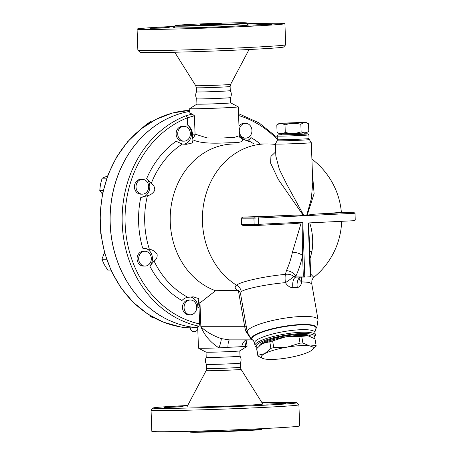 <?xml version="1.0" encoding="UTF-8"?>
<svg xmlns="http://www.w3.org/2000/svg" width="455" height="455" viewBox="0 0 455 455"><rect width="100%" height="100%" fill="white"/><g stroke="black" fill="none" stroke-linecap="round" stroke-linejoin="round"><path stroke-width="0.68" d="M230.531 97.592L230.725 102.87A16.909 0.353 -2.1 0 1 213.839 103.842A16.909 0.353 -2.1 0 1 196.93 104.11L196.736 98.832A16.909 0.353 -2.1 0 0 196.736 98.837A16.909 0.353 -2.1 0 0 213.645 98.564A16.909 0.353 -2.1 0 0 230.531 97.597A16.909 0.353 -2.1 0 0 230.531 97.592C231.669 95.231 231.584 92.911 230.275 90.642L230.122 86.496L230.611 84.368A17.472 0.364 177.9 0 1 213.162 85.364A17.472 0.364 177.9 0 1 195.69 85.648L174.726 52.24M196.736 98.837C195.428 96.562 195.343 94.242 196.486 91.882A16.909 0.353 -2.1 0 0 196.48 91.882A16.909 0.353 -2.1 0 0 213.389 91.614A16.909 0.353 -2.1 0 0 230.275 90.642M216.381 24.252L200.359 24.65L218.383 23.836L221.483 23.876L216.381 24.252M137.871 50.232L140.055 52.262A71.856 1.49 -2.1 0 0 211.905 51.091A71.856 1.49 -2.1 0 0 283.647 47.002L285.683 44.812A73.972 1.536 177.9 0 1 211.831 49.021A73.972 1.536 177.9 0 1 137.871 50.232A73.972 1.536 177.9 0 1 137.854 50.198L137.074 29.086A73.972 1.536 -2.1 0 0 211.057 27.909A73.972 1.536 -2.1 0 0 284.921 23.666A73.972 1.536 -2.1 0 0 246.894 23.717M284.921 23.666L285.695 44.778A73.972 1.536 177.9 0 1 285.683 44.812M175.01 26.35A73.972 1.536 -2.1 0 0 172.792 26.458A73.972 1.536 -2.1 0 0 137.074 29.086M192.363 24.303A35.928 0.745 -2.1 0 0 175.016 25.577A35.928 0.745 -2.1 0 0 210.949 25.008A35.928 0.745 -2.1 0 0 246.826 22.943A35.928 0.745 -2.1 0 0 228.558 22.966A35.928 0.745 -2.1 0 0 192.363 24.303M164.653 27.977L150.235 28.341L166.456 27.601L169.243 27.641L164.653 27.977M206.473 27.499L188.831 28.25L206.473 27.499M257.348 24.769L271.766 24.411L255.545 25.144L252.758 25.105L257.348 24.769M206.217 357.414A16.909 0.353 -2.1 0 0 206.217 357.42A16.909 0.353 -2.1 0 0 223.126 357.152A16.909 0.353 -2.1 0 0 240.012 356.18A16.909 0.353 -2.1 0 0 240.012 356.174C241.321 358.449 241.406 360.769 240.268 363.13L240.268 363.13A16.909 0.353 -2.1 0 1 223.382 364.097A16.909 0.353 -2.1 0 1 206.473 364.37L206.473 364.37C205.165 362.095 205.08 359.78 206.217 357.414M241.059 369.363A17.472 0.364 -2.1 0 1 223.615 370.37A17.472 0.364 -2.1 0 1 206.138 370.643L186.994 406.787A37.93 0.785 -2.1 0 0 224.929 406.196A37.93 0.785 -2.1 0 0 262.802 404.012L241.059 369.363L240.416 367.276A16.909 0.353 177.9 0 1 223.536 368.243A16.909 0.353 177.9 0 1 206.627 368.516L206.473 364.37M153.102 408.01L151.066 410.2A73.972 1.536 -2.1 0 0 151.054 410.234A73.972 1.536 -2.1 0 0 225.032 409.051A73.972 1.536 -2.1 0 0 298.901 404.808A73.972 1.536 -2.1 0 0 298.884 404.779L296.694 402.743A71.856 1.49 177.9 0 1 224.952 406.901A71.856 1.49 177.9 0 1 153.102 408.01A71.856 1.49 177.9 0 1 187.676 405.502M262.023 402.772A71.856 1.49 177.9 0 1 296.694 402.743M151.054 410.234L151.828 431.346A73.972 1.536 -2.1 0 0 225.805 430.168A73.972 1.536 -2.1 0 0 299.674 425.925L298.901 404.808M168.725 407.037L183.143 406.679L168.97 407.367L164.136 407.373L168.725 407.037M204.096 407.339L221.739 406.588L204.096 407.339M281.071 403.784L266.653 404.142L280.826 403.448L285.66 403.443L281.071 403.784M189.906 431.641L189.923 432.068A35.928 0.745 -2.1 0 0 225.856 431.494A35.928 0.745 -2.1 0 0 261.733 429.435L261.716 429.008A35.928 0.745 -2.1 0 1 225.839 431.073A35.928 0.745 -2.1 0 1 189.906 431.641L189.854 431.295M206.217 357.42L206.024 352.147L198.494 348.16A24.303 0.506 -2.1 0 1 198.477 348.143L197.692 326.69L198.932 326.195L199.62 323.96L199.023 307.682L199.99 302.945L215.522 290.711A75.029 64.246 -90.1 0 1 170.898 207.895A75.029 64.246 -90.1 0 1 234.268 143.99L266.476 143.922A75.029 64.246 -90.1 0 0 204.284 200.86A75.029 64.246 -90.1 0 0 236.515 285.188C234.581 286.587 234.734 288.288 236.981 290.29L238.397 290.58L239.643 291.45M192.215 114.051L185.754 115.826A108.847 93.201 89.9 0 0 122.384 226.931A108.847 93.201 89.9 0 0 198.932 326.195M196.93 104.104L189.712 108.631A24.303 0.506 -2.1 0 0 189.695 108.648L189.86 113.21L192.215 114.046L194.399 115.758L187.42 117.828A2.116 1.035 -111.3 0 0 185.754 115.826M178.821 114.057A108.847 93.201 89.9 0 0 110.622 230.202A108.847 93.201 89.9 0 0 197.726 327.736A108.847 93.201 89.9 0 1 189.917 326.804A108.847 93.201 89.9 0 1 110.07 219.088A108.847 93.201 89.9 0 1 189.798 111.378A108.847 93.201 89.9 0 0 178.821 114.057M305.788 122.31L308.501 123.749C305.891 122.281 303.337 122.475 300.846 124.317C295.505 122.861 290.222 123.055 285.001 124.903C282.208 123.259 279.472 123.265 276.805 124.92L279.404 123.277L292.605 123.078L305.788 122.31L279.404 123.277M308.78 131.245L306.175 132.888L292.997 133.633L279.791 133.855L277.078 132.416C279.87 134.066 282.601 134.054 285.274 132.399C290.614 133.855 295.898 133.662 301.125 131.813C303.735 133.275 306.289 133.082 308.78 131.245L308.501 123.749M277.078 132.416L276.805 124.92M285.274 132.399L285.001 124.903M301.125 131.813L300.846 124.317M304.076 133.105L304.111 134.009L293.031 134.646L281.935 134.822L281.901 133.918M263.246 358.614L257.9 355.998A29.586 5.966 -9.9 0 1 257.866 355.85A29.586 5.966 -9.9 0 1 257.888 355.315L264.719 353.62L270.935 348.393A29.586 5.966 -9.9 0 1 273.779 347.575L287.219 347.125L300.044 343.144A29.586 5.966 -9.9 0 1 302.899 343.002L309.821 346.01A26.418 5.323 170.1 0 0 287.219 347.125A26.418 5.323 170.1 0 0 264.719 353.62A26.418 5.323 170.1 0 0 263.337 358.642A26.418 5.323 170.1 0 0 264.821 359.006A26.418 5.323 170.1 0 0 287.423 357.897A26.418 5.323 170.1 0 0 309.923 351.397A26.418 5.323 170.1 0 0 311.959 350.123A26.418 5.323 170.1 0 0 309.821 346.01L316.123 345.493A29.586 5.966 -9.9 0 1 316.157 345.635A29.586 5.966 -9.9 0 1 316.134 346.175L311.959 350.123M298.878 336.478L285.433 336.927A26.418 5.323 -9.9 0 1 308.035 335.818L301.733 336.336A29.586 5.966 170.1 0 0 298.878 336.478L300.044 343.144M269.764 341.733L262.933 343.428A26.418 5.323 -9.9 0 1 285.433 336.927L272.608 340.909A29.586 5.966 170.1 0 0 269.764 341.733L270.935 348.393M316.157 345.635L314.991 338.975A29.586 5.966 170.1 0 0 314.957 338.827L308.035 335.818A26.418 5.323 -9.9 0 1 309.519 336.182A26.418 5.323 -9.9 0 1 309.61 336.217M260.488 345.021L260.897 344.708A26.418 5.323 -9.9 0 1 262.933 343.428L260.488 345.021L256.722 348.655A29.586 5.966 170.1 0 0 256.7 349.19L257.866 355.85M272.608 340.909L273.779 347.575M256.722 348.655L257.888 355.315M314.957 338.827L316.123 345.493M301.733 336.336L302.899 343.002M259.589 345.76A26.157 5.272 -9.9 0 1 272.135 338.924A26.157 5.272 -9.9 0 1 298.156 334.505A26.157 5.272 -9.9 0 1 311.118 336.768M249.903 125.284A7.399 6.336 -90.1 0 1 251.524 133.412A7.399 6.336 -90.1 0 1 245.632 138.127A7.399 6.336 -90.1 0 1 239.285 130.744A7.399 6.336 -90.1 0 1 245.598 123.333A7.399 6.336 -90.1 0 1 249.903 125.284M245.632 138.127L244.051 138.132A7.399 6.336 -90.1 0 1 239.33 135.681M238.983 126.268A7.399 6.336 -90.1 0 1 244.017 123.339L245.598 123.333M183.763 126.371A7.399 6.336 -90.1 0 1 184.019 126.365A7.399 6.336 -90.1 0 1 190.372 133.747A7.399 6.336 -90.1 0 1 184.053 141.158A7.399 6.336 -90.1 0 1 177.706 133.924A7.399 6.336 -90.1 0 1 183.763 126.371M184.053 141.158L182.472 141.158A7.399 6.336 -90.1 0 1 176.119 133.924A7.399 6.336 -90.1 0 1 182.182 126.371A7.399 6.336 -90.1 0 1 182.438 126.365L184.019 126.365M137.689 181.75A7.399 6.336 -90.1 0 1 142.341 179.361A7.399 6.336 -90.1 0 1 148.694 186.743A7.399 6.336 -90.1 0 1 142.375 194.154A7.399 6.336 -90.1 0 1 136.563 189.735A7.399 6.336 -90.1 0 1 137.689 181.75M142.375 194.154L140.794 194.154A7.399 6.336 -90.1 0 1 134.981 189.741A7.399 6.336 -90.1 0 1 136.108 181.755A7.399 6.336 -90.1 0 1 140.76 179.361L142.341 179.361M138.667 258.986A7.399 6.336 -90.1 0 1 144.98 251.279A7.399 6.336 -90.1 0 1 151.327 258.662A7.399 6.336 -90.1 0 1 145.014 266.073A7.399 6.336 -90.1 0 1 138.667 258.986M145.014 266.073L143.427 266.078A7.399 6.336 -90.1 0 1 137.086 258.992A7.399 6.336 -90.1 0 1 143.393 251.279L144.98 251.279M186.118 312.835A7.399 6.336 -90.1 0 1 184.497 304.708A7.399 6.336 -90.1 0 1 190.389 299.993A7.399 6.336 -90.1 0 1 196.736 307.375A7.399 6.336 -90.1 0 1 190.423 314.786A7.399 6.336 -90.1 0 1 186.118 312.835M190.423 314.786L188.836 314.786A7.399 6.336 -90.1 0 1 184.537 312.835A7.399 6.336 -90.1 0 1 182.916 304.714A7.399 6.336 -90.1 0 1 188.802 299.993L190.389 299.993M152.846 121.03L151.435 121.03L146.3 124.465L142.165 128.054M107.568 175.988L102.147 178.161L100.441 184.411L99.764 190.662L102.438 194.057M104.462 252.474L101.903 259.287L104.337 264.696L107.79 270.105L110.861 270.099M150.355 315.685L150.855 316.896L154.234 317.897M106.794 178.15L102.147 178.161M103.177 190.656L99.764 190.662M106.561 259.276L101.903 259.287M152.414 316.89L150.855 316.896M179.998 326.815A2.116 1.081 -80.4 0 0 180.004 326.821A2.116 1.081 -80.4 0 0 180.095 326.826A108.847 93.201 -90.1 0 1 100.373 213.372A108.847 93.201 -90.1 0 1 189.758 110.355L172.604 112.988L156.173 119.255L141.033 128.93L127.684 141.676L116.594 157.043L108.119 174.521L102.551 193.511L100.072 213.367L100.76 233.415L104.604 252.986L111.464 271.402L121.121 288.049L133.241 302.353L147.426 313.831L163.186 322.083L179.998 326.815M183.234 327.384A2.116 2.076 82.1 0 0 184.207 327.702L180.095 326.826M197.737 327.953L184.207 327.702M190.355 296.978A10.567 9.049 -90.1 0 1 197.868 307.364A90.937 77.868 89.9 0 0 199.023 307.682M143.427 248.112A10.567 9.049 -90.1 0 1 151.771 254.629A10.567 9.049 -90.1 0 1 149.832 266.13A90.937 77.868 89.9 0 0 181.92 300.55C183.678 298.645 185.668 297.57 187.892 297.32L193.199 296.814L198.858 298.656L197.868 307.364M199.62 323.96A106.732 91.392 -90.1 0 1 125.256 226.345A106.732 91.392 -90.1 0 1 187.42 117.828L187.688 125.148C190.696 127.428 192.289 130.443 192.471 134.197L192.465 138.411L193 139.827L192.329 142.961L186.345 144.32L182.273 144.059L176.079 141.255A90.937 77.868 89.9 0 0 146.624 178.701A10.567 9.049 -90.1 0 1 149.274 190.389A10.567 9.049 -90.1 0 1 140.805 197.328A90.937 77.868 89.9 0 0 142.671 248.146L149.382 249.283C152.51 249.738 155.081 251.382 157.1 254.214C157.453 257.331 156.44 259.606 154.063 261.034L149.832 266.13M187.688 125.148A10.567 9.049 -90.1 0 1 191.254 136.221A10.567 9.049 -90.1 0 1 183.797 144.212M301.164 222.933L292.44 252.178A8.452 3.367 12.3 0 1 302.575 255.568L303.326 276.054L295.904 276.071A8.452 5.13 24.6 0 0 286.44 270.606L285.421 274.365A8.452 6.393 3.3 0 1 293.879 276.538A8.452 0.518 -34.5 0 1 285.45 282.635C287.486 285.911 289.971 287.6 292.918 287.696A8.452 3.816 -92.7 0 1 296.137 277.084A8.452 3.816 -92.7 0 0 296.137 277.084L293.879 276.538L295.904 276.071A82.514 42.588 -92.8 0 0 302.575 255.568L302.802 222.159L258.508 224.338A1.058 0.546 87.2 0 1 258.013 225.396A1.058 0.546 87.2 0 1 258.002 225.396L294.903 223.581L301.164 222.933L302.598 222.404M215.522 290.711L236.981 290.29M260.254 143.934A90.937 77.868 89.9 0 0 250.938 137.575A10.567 9.049 -90.1 0 1 246.786 140.8M250.938 137.575L248.458 141.289M253.981 143.951A85.944 73.591 -90.1 0 0 248.623 140.794C250.5 142.324 245.41 140.538 240.229 137.501L239.654 137.165M146.624 178.701L151.225 183.536C153.699 184.901 154.876 187.181 154.757 190.378C152.954 193.341 150.508 195.121 147.42 195.707L140.805 197.328M239.933 137.655L239.33 135.692L234.649 137.353L222.267 137.996L207.059 137.916L195.07 134.14L194.399 115.758M192.465 138.411A5.284 4.05 119.9 0 0 195.07 134.14L192.471 134.197M193 139.827C201.673 144.138 218.383 143.274 229.65 142.722C241.838 142.927 245.364 141.186 240.229 137.501M246.013 339.874A10.567 8.116 -93.5 0 0 241.759 346.636L245.763 346.573L246.843 340.698M229.053 339.874L221.215 338.588C212.775 335.625 205.99 331.667 200.86 326.718C204.579 335.471 210.619 342.53 218.98 347.893L227.892 347.319A10.567 2.19 87.6 0 1 229.582 339.874M227.892 347.319A24.735 0.512 -2.1 0 0 241.759 346.636M247.133 340.169A10.567 9.185 -144.9 0 0 247.116 340.198A10.567 9.185 -144.9 0 0 245.763 346.573A24.303 0.506 -2.1 0 0 247.042 346.38A24.303 0.506 -2.1 0 0 247.054 346.363L246.849 340.687M198.494 348.16A24.303 0.506 -2.1 0 0 218.98 347.893A10.567 1.45 110.4 0 0 221.215 338.588M189.695 108.648A24.303 0.506 -2.1 0 0 214.004 108.262A24.303 0.506 -2.1 0 0 238.272 106.868A24.303 0.506 -2.1 0 0 238.255 106.851L230.725 102.864M312.42 173.139L314.109 193.568L307.205 215.096L306.738 215.198L311.357 198.619L312.761 182.427L311.305 142.694A17.967 0.37 177.9 0 1 311.305 142.694A17.967 0.37 177.9 0 1 302.632 143.331A17.967 0.37 177.9 0 1 284.534 144.002A17.967 0.37 177.9 0 1 275.4 144.013A17.967 0.37 177.9 0 1 275.4 144.007L275.838 156.054M275.685 151.873L270.93 156.406L270.64 163.152L278.301 179.452L303.201 215.289L303.712 215.346L286.735 184.275L279.387 169.453L275.844 156.082M303.712 215.346L305.282 215.693L306.738 215.198M241.491 224.508L254.157 224.48A1.058 0.904 89.9 0 0 255.062 225.487L242.987 225.515L241.491 224.508A47.445 24.49 -92.8 0 0 241.258 218.173L253.924 218.144L254.157 224.48L258.508 224.338L258.275 218.008L355.008 213.247L353.518 212.235L314.809 214.14A74.91 1.553 -2.1 0 0 340.374 212.269L353.575 212.235M307.205 215.096L314.809 214.14M292.918 287.696L297.308 287.48A8.452 4.886 87.1 0 1 300.476 277.072M297.308 287.48C299.828 287.116 301.273 285.234 301.642 281.838A8.452 4.158 9.8 0 1 299.197 278.278M299.202 278.221A8.452 4.158 9.8 0 1 299.214 278.181L300.527 277.072M311.755 283.772L308.968 282.367L301.642 281.838A8.452 6.091 90.8 0 1 301.75 277.072M285.421 274.365A8.452 2.326 -95.5 0 0 285.45 282.635C266.624 284.278 245.086 288.715 241.269 291.644A8.452 8.133 -127.6 0 0 236.515 285.188C240.689 281.594 264.537 276.276 285.421 274.365M310.083 258.474A74.159 38.277 -92.8 0 0 311.937 251.223A8.452 3.367 12.3 0 0 309.838 251.843M292.44 252.178A74.159 38.277 87.2 0 1 286.44 270.606M308.473 222.939L309.536 243.607M311.937 251.223C313.461 241.952 312.721 232.499 309.73 222.87M258.013 225.396L255.062 225.487A1.058 0.904 89.9 0 0 255.101 225.487L294.903 223.581M303.326 276.054L304.816 277.061L302.802 222.159M355.008 213.247L355.236 219.583A1.058 0.904 -90.1 0 1 354.371 220.681L308.268 222.95L310.242 276.799L304.816 277.061M315.531 329.227A32.504 6.552 170.1 0 0 299.879 324.944A32.504 6.552 170.1 0 0 266.397 330.779A32.504 6.552 170.1 0 0 252.127 339.464A32.504 6.552 170.1 0 0 252.872 340.209C252.935 339.76 253.492 340.693 254.544 343.002A30.644 6.177 -9.9 0 1 269.115 334.971A30.644 6.177 -9.9 0 1 299.726 329.756A30.644 6.177 -9.9 0 1 314.911 332.423L315.531 329.227L316.879 327.117L318.039 319.655L311.743 283.727L311.908 280.405C312.818 278.335 313.444 277.305 313.785 277.317L310.651 274.007M310.242 276.799L310.731 276.248L309.536 243.567M241.258 218.173L242.743 217.069A74.91 1.553 -2.1 0 0 294.59 215.135L303.201 215.289M278.244 134.953L277.226 136.045A15.851 0.33 -2.1 0 0 277.22 136.051A15.851 0.33 -2.1 0 0 285.279 136.045A15.851 0.33 -2.1 0 0 301.25 135.453A15.851 0.33 -2.1 0 0 308.905 134.89A15.851 0.33 -2.1 0 0 308.899 134.885L307.802 133.867A14.793 0.307 177.9 0 1 300.664 134.401A14.793 0.307 177.9 0 1 285.626 134.953A14.793 0.307 177.9 0 1 278.244 134.953A14.793 0.307 177.9 0 1 281.929 134.623M304.105 133.81A14.793 0.307 177.9 0 1 307.802 133.867M247.19 331.672A12.683 3.879 -13.4 0 0 245.637 330.916L250.637 338.44M246.109 325.479A12.683 2.702 -9.9 0 1 244.693 326.713L245.637 330.916M239.603 291.41L240.502 293.498L241.269 291.644M314.087 337.508L314.934 336.353A30.644 6.177 170.1 0 0 315.361 334.988A30.644 6.177 170.1 0 0 300.175 332.315A30.644 6.177 170.1 0 0 269.565 337.53A30.644 6.177 170.1 0 0 254.993 345.567A30.644 6.177 170.1 0 0 255.858 346.704L257.047 347.506A29.586 5.966 -9.9 0 1 267.779 339.419A29.586 5.966 -9.9 0 1 299.839 333.612A29.586 5.966 -9.9 0 1 314.087 337.508A29.586 5.966 -9.9 0 1 313.632 338.031M257.513 347.774A29.586 5.966 -9.9 0 1 257.047 347.506M206.035 352.153A16.909 0.353 -2.1 0 0 222.933 351.869A16.909 0.353 -2.1 0 0 239.808 350.913L247.042 346.38M196.48 91.882L196.332 87.735A16.909 0.353 -2.1 0 0 213.241 87.468A16.909 0.353 -2.1 0 0 230.122 86.496M174.026 27.59A37.623 0.779 -2.1 0 0 211.029 27.152A37.623 0.779 -2.1 0 0 247.964 24.877M248.06 24.9C247.787 25.162 247.383 24.65 246.843 23.37A35.928 0.745 177.9 0 1 210.966 25.429A35.928 0.745 177.9 0 1 175.033 26.003L175.016 25.577M238.591 115.536A106.732 91.392 -90.1 0 1 277.351 139.554M151.225 183.536A85.944 73.591 -90.1 0 1 182.273 144.059M149.382 249.283A85.944 73.591 -90.1 0 1 147.42 195.707M187.892 297.32A85.944 73.591 -90.1 0 1 154.063 261.034M200.473 302.444A85.944 73.591 -90.1 0 1 198.312 301.773M238.397 290.58L244.693 326.713L200.86 326.718L199.99 302.945M296.222 277.084L304.742 277.061M340.374 212.269L353.518 212.235M294.59 215.135L257.689 216.95A1.058 0.546 -92.8 0 1 258.275 218.008L253.924 218.144A1.058 0.904 -90.1 0 1 254.789 217.041L242.743 217.069M257.689 216.95L254.789 217.041M243.05 225.515L255.027 225.487M308.905 134.89L309.036 138.547A15.851 0.33 177.9 0 1 301.386 139.111A15.851 0.33 177.9 0 1 285.416 139.702A15.851 0.33 177.9 0 1 277.357 139.713L277.112 140.771A16.135 0.336 -2.1 0 0 285.234 140.771A16.135 0.336 -2.1 0 0 301.568 140.168A16.135 0.336 -2.1 0 0 309.354 139.588L311.3 142.688M315.798 328.863A32.834 6.62 170.1 0 0 284.915 326.189A32.834 6.62 170.1 0 0 251.751 339.208A32.834 6.62 170.1 0 0 252.502 339.959L250.887 338.679L247.258 332.059A35.928 7.246 170.1 0 1 281.4 318.722A35.928 7.246 170.1 0 1 318.039 319.655M196.332 87.735L195.69 85.648M230.611 84.368L249.073 49.51M173.929 27.619L173.929 27.619C174.089 27.983 174.458 27.442 175.033 26.003M246.843 23.37L246.826 22.943M206.138 370.643L206.627 368.516M240.416 367.276L240.268 363.13M261.739 428.655L261.716 429.008M190.389 327.97A3.771 3.771 0 0 0 197.771 328.954M183.581 327.435L180.004 326.821M187.068 327.975L183.905 327.81L182.774 327.299M277.277 137.569L259.128 122.93L238.522 113.636M247.139 340.169L246.798 340.829L246.826 340.175M247.116 340.198L247.378 339.874M239.33 135.692L238.272 106.868M304.782 277.067L296.165 277.084M309.036 138.547L309.354 139.588M277.22 136.051L277.357 139.713M277.112 140.771L275.4 144.007M313.791 277.317A75.029 75.029 0 0 0 341.637 221.306M341.375 212.263A75.029 75.029 0 0 0 311.908 159.108M275.411 144.434A75.029 75.029 0 0 0 266.476 143.922M252.872 340.209L252.502 339.959M240.502 293.498L247.258 332.059M252.377 339.874L229.047 339.874M254.544 343.002L254.993 345.567M314.911 332.423L315.361 334.988M240.012 356.18L239.819 350.907"/></g></svg>
